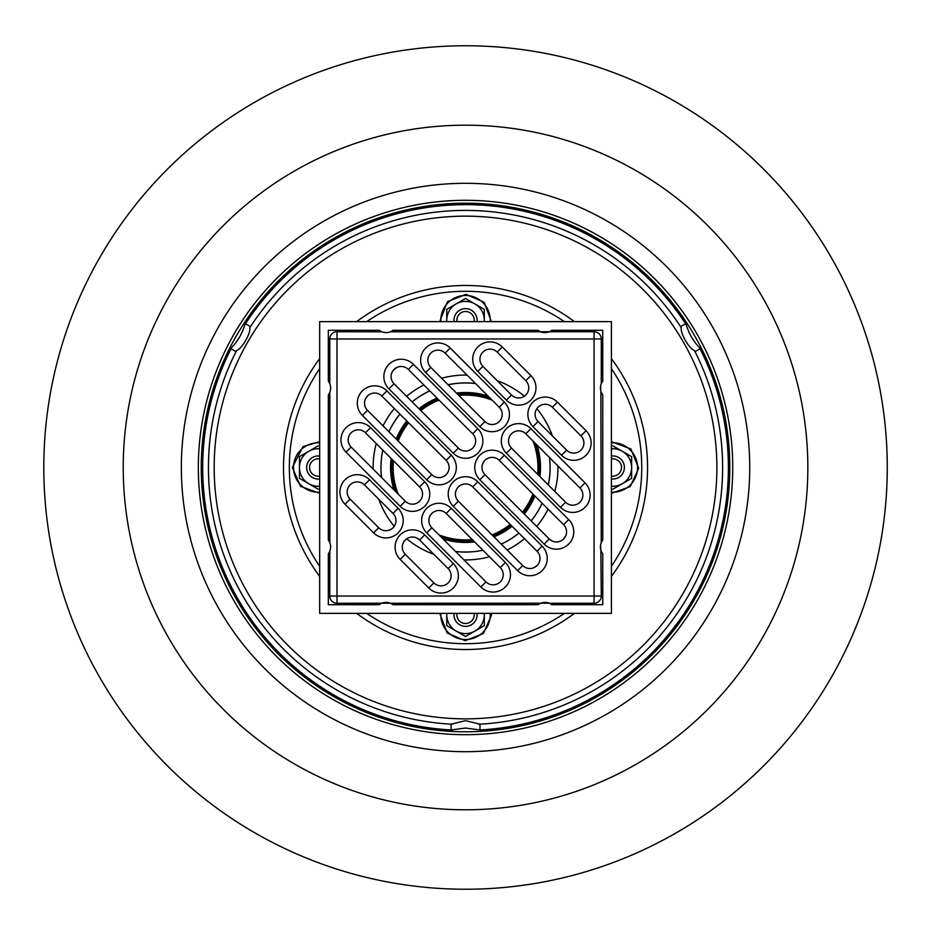 <?xml version="1.0" encoding="UTF-8"?>
<svg xmlns="http://www.w3.org/2000/svg" width="935" height="935" viewBox="0 0 935 935"><rect width="100%" height="100%" fill="white"/><g stroke="black" fill="none" stroke-linecap="round" stroke-linejoin="round"><path stroke-width="1.4" d="M454.071 321.628A11.559 11.559 0 0 1 464.812 308.655A11.559 11.559 0 0 1 477.095 320.179A11.559 11.559 0 0 0 464.812 308.655A11.559 11.559 0 0 0 454.071 321.628A11.559 11.559 0 0 1 464.812 308.655A11.559 11.559 0 0 1 477.002 321.628A11.559 11.559 0 0 0 477.095 320.179A11.559 11.559 0 0 1 477.002 321.628M456.993 321.628A8.66 8.66 0 0 1 464.812 311.542A8.66 8.66 0 0 1 474.08 321.628M477.002 613.372A11.559 11.559 0 0 1 477.095 614.821A11.559 11.559 0 0 0 477.002 613.372A11.559 11.559 0 0 1 464.812 626.345A11.559 11.559 0 0 1 454.071 613.372A11.559 11.559 0 0 0 464.812 626.345A11.559 11.559 0 0 0 477.095 614.821A11.559 11.559 0 0 1 464.812 626.345A11.559 11.559 0 0 1 454.071 613.372M474.08 613.372A8.66 8.66 0 0 1 464.812 623.458A8.66 8.66 0 0 1 456.993 613.372M611.408 456.035A11.559 11.559 0 0 1 624.405 467.5A11.559 11.559 0 0 0 611.408 456.035A11.559 11.559 0 0 1 624.405 467.5A11.559 11.559 0 0 1 611.408 478.965A11.559 11.559 0 0 0 624.405 467.5A11.559 11.559 0 0 1 611.408 478.965M611.408 458.956A8.66 8.66 0 0 1 621.518 467.5A8.66 8.66 0 0 1 611.408 476.044M319.665 478.965A11.559 11.559 0 0 1 306.668 467.5A11.559 11.559 0 0 1 319.665 456.035A11.559 11.559 0 0 0 306.668 467.5A11.559 11.559 0 0 0 319.665 478.965A11.559 11.559 0 0 1 306.668 467.5A11.559 11.559 0 0 1 319.665 456.035M319.665 476.044A8.66 8.66 0 0 1 309.555 467.5A8.66 8.66 0 0 1 319.665 458.956M198.337 467.5A267.2 267.2 0 0 1 599.136 236.099A267.2 267.2 0 0 1 599.136 698.901A267.2 267.2 0 0 1 198.337 467.5M201.247 467.5A264.289 264.289 0 0 1 597.675 238.624A264.289 264.289 0 0 1 597.675 696.376A264.289 264.289 0 0 1 201.247 467.5M236.567 350.59L236.029 351.665L231.015 348.778L231.564 347.703C237.829 341.123 242.235 333.479 244.795 324.772L245.461 323.755L250.463 326.654L249.809 327.659C250.896 333.316 242.001 348.708 236.567 350.59A257.078 257.078 0 0 0 236.029 351.665A257.078 257.078 0 0 0 451.091 724.181L465.536 720.675L479.982 724.181L479.982 729.966L465.536 728.038L451.091 729.966L451.091 724.181A257.078 257.078 0 0 0 452.295 724.239M681.264 327.659L680.61 326.654L685.612 323.755L686.278 324.772C688.838 333.491 693.244 341.123 699.509 347.703L700.058 348.778L695.044 351.665L694.495 350.59C689.06 348.697 680.189 333.304 681.264 327.659A257.078 257.078 0 0 0 680.61 326.654A257.078 257.078 0 0 1 681.264 327.659M452.295 730.025A262.864 262.864 0 0 1 451.091 729.966A262.864 262.864 0 0 1 231.015 348.778M699.509 347.703A262.864 262.864 0 0 1 479.982 729.966M245.461 323.755A262.864 262.864 0 0 1 685.612 323.755M695.044 351.665A257.078 257.078 0 0 0 694.495 350.59A257.078 257.078 0 0 1 695.044 351.665A257.078 257.078 0 0 1 479.982 724.181A257.078 257.078 0 0 1 478.778 724.239A257.078 257.078 0 0 0 479.982 724.181M250.463 326.654A257.078 257.078 0 0 0 249.809 327.659A257.078 257.078 0 0 1 680.61 326.654M612.857 489.18L622.242 483.757A18.77 18.77 0 0 0 631.628 467.5L631.628 478.346L622.242 483.757L631.628 478.346L631.628 456.654L622.242 451.243L631.628 456.654L631.628 467.5A18.77 18.77 0 0 0 622.242 451.243L612.857 445.82M622.242 451.243A18.77 18.77 0 0 0 611.408 448.777M611.408 486.223A18.77 18.77 0 0 0 622.242 483.757M484.26 321.628A18.77 18.77 0 0 0 484.307 320.179L484.307 309.345L465.536 298.499L456.151 303.922A18.77 18.77 0 0 0 446.755 320.179L446.755 309.345L465.536 298.499M484.307 309.345L484.307 320.179A18.77 18.77 0 0 0 456.151 303.922L446.755 309.345M446.755 320.179A18.77 18.77 0 0 0 446.813 321.628M446.813 613.372A18.77 18.77 0 0 0 446.755 614.821L446.755 625.655L465.536 636.501L484.307 625.655L484.307 614.821A18.77 18.77 0 0 0 484.26 613.372M484.307 625.655L484.307 614.821A18.77 18.77 0 0 1 456.151 631.078A18.77 18.77 0 0 1 446.755 614.821M304.681 481.373L299.445 478.346L299.445 456.654L308.83 451.243A18.77 18.77 0 0 0 308.83 483.757L318.216 489.18M299.445 462.264L299.445 456.654L318.216 445.82M319.665 486.223A18.77 18.77 0 0 1 308.83 483.757L299.445 478.346L299.445 467.5M319.665 448.777A18.77 18.77 0 0 0 308.83 451.243M600.866 391.181L601.252 542.721M601.193 542.861L600.866 543.819M600.644 544.754L600.644 549.114M600.866 550.06L601.298 596.039L336.997 596.039L336.997 603.262L390.316 603.215M381.877 331.785L336.997 331.738L336.997 338.961L601.298 338.961L601.252 383.853M600.644 385.886L600.644 390.246M390.316 331.785L540.757 331.785M390.444 603.262L549.184 603.215M336.997 331.738A7.223 7.223 0 0 0 329.774 338.961L336.997 338.961L336.997 596.039L329.774 596.039L329.821 551.147M329.821 542.721L329.821 392.279M540.629 331.738L594.076 331.738L594.076 603.262A7.223 7.223 0 0 0 601.298 596.039M329.821 383.853L329.774 338.961M602.748 381.2A11.337 11.337 0 0 0 602.748 394.921L602.748 540.079A11.337 11.337 0 0 0 602.748 553.8L602.748 604.711L551.837 604.711A11.337 11.337 0 0 0 538.116 604.711L392.957 604.711A11.337 11.337 0 0 0 379.236 604.711L328.325 604.711L328.325 553.8A11.337 11.337 0 0 0 328.325 540.079L328.325 394.921A11.337 11.337 0 0 0 328.325 381.2L328.325 330.289L379.236 330.289A11.337 11.337 0 0 0 392.957 330.289L538.116 330.289A11.337 11.337 0 0 0 551.837 330.289L602.748 330.289L602.748 381.2M565.593 536.106A121.316 121.316 0 0 1 563.501 539.063M537.099 565.465A121.316 121.316 0 0 1 534.142 567.557M365.48 398.894A121.316 121.316 0 0 1 367.572 395.937M393.974 369.535A121.316 121.316 0 0 1 396.931 367.443M557.961 465.969A92.436 92.436 0 0 1 554.817 491.424M548.05 509.166A92.436 92.436 0 0 1 536.737 526.44M524.477 538.7A92.436 92.436 0 0 1 507.202 550.014M489.461 556.781A92.436 92.436 0 0 1 464.005 559.925M433.933 554.361A92.436 92.436 0 0 1 406.725 538.817M394.219 526.312A92.436 92.436 0 0 1 378.675 499.103M373.112 469.031A92.436 92.436 0 0 1 376.256 443.576M383.023 425.834A92.436 92.436 0 0 1 394.336 408.56M406.585 396.3A92.436 92.436 0 0 1 423.871 384.986M441.612 378.219A92.436 92.436 0 0 1 467.068 375.075M497.139 380.639A92.436 92.436 0 0 1 524.348 396.183M536.854 408.688A92.436 92.436 0 0 1 552.398 435.897M611.408 321.628L611.408 613.372L319.665 613.372L319.665 321.628L611.408 321.628M511.492 394.991L482.892 366.391A10.11 10.11 0 0 1 482.892 352.098A10.11 10.11 0 0 1 497.198 352.098L525.786 380.697A10.11 10.11 0 0 1 525.786 394.991A10.11 10.11 0 0 1 511.492 394.991L506.384 400.098A17.333 17.333 0 0 0 530.893 400.098A17.333 17.333 0 0 0 530.893 375.589L525.786 380.697M499.243 407.251A10.11 10.11 0 0 1 499.243 421.545A10.11 10.11 0 0 1 484.938 421.545L430.813 367.42A10.11 10.11 0 0 1 430.813 353.114A10.11 10.11 0 0 1 445.107 353.114L499.243 407.251L504.339 402.143L450.214 348.007A17.333 17.333 0 0 0 425.705 348.007A17.333 17.333 0 0 0 425.705 372.527L479.83 426.652A17.333 17.333 0 0 0 504.339 426.652A17.333 17.333 0 0 0 504.339 402.143M458.384 448.099L394.044 383.759A10.11 10.11 0 0 1 394.044 369.454A10.11 10.11 0 0 1 408.35 369.454L472.689 433.793A10.11 10.11 0 0 1 472.689 448.099A10.11 10.11 0 0 1 458.384 448.099L453.276 453.206A17.333 17.333 0 0 0 477.797 453.206A17.333 17.333 0 0 0 477.797 428.697L413.457 364.346A17.333 17.333 0 0 0 388.937 364.346A17.333 17.333 0 0 0 388.937 388.867L453.276 453.206M446.135 460.347A10.11 10.11 0 0 1 446.135 474.653A10.11 10.11 0 0 1 431.83 474.653L367.49 410.313A10.11 10.11 0 0 1 367.49 396.008A10.11 10.11 0 0 1 381.796 396.008L446.135 460.347L451.243 455.24L386.903 390.9A17.333 17.333 0 0 0 362.383 390.9A17.333 17.333 0 0 0 362.383 415.421L426.722 479.76A17.333 17.333 0 0 0 451.243 479.76A17.333 17.333 0 0 0 451.243 455.24M351.151 447.07A10.11 10.11 0 0 1 351.151 432.776A10.11 10.11 0 0 1 365.456 432.776L419.581 486.901A10.11 10.11 0 0 1 419.581 501.207A10.11 10.11 0 0 1 405.276 501.207L351.151 447.07L346.043 452.178L400.18 506.302A17.333 17.333 0 0 0 424.689 506.302A17.333 17.333 0 0 0 424.689 481.794L370.552 427.669A17.333 17.333 0 0 0 346.043 427.669A17.333 17.333 0 0 0 346.043 452.178M378.733 527.749L350.134 499.161A10.11 10.11 0 0 1 350.134 484.856A10.11 10.11 0 0 1 364.428 484.856L393.027 513.455A10.11 10.11 0 0 1 393.027 527.749A10.11 10.11 0 0 1 378.733 527.749L373.626 532.856A17.333 17.333 0 0 0 398.135 532.856A17.333 17.333 0 0 0 398.135 508.348L369.535 479.76A17.333 17.333 0 0 0 345.027 479.76A17.333 17.333 0 0 0 345.027 504.269L373.626 532.856M448.169 568.609A10.11 10.11 0 0 1 448.169 582.902A10.11 10.11 0 0 1 433.875 582.902L405.276 554.303A10.11 10.11 0 0 1 405.276 540.009A10.11 10.11 0 0 1 419.581 540.009L448.169 568.609L453.276 563.501L424.689 534.902A17.333 17.333 0 0 0 400.18 534.902A17.333 17.333 0 0 0 400.18 559.41L428.768 588.01A17.333 17.333 0 0 0 453.276 588.01A17.333 17.333 0 0 0 453.276 563.501M431.83 527.749A10.11 10.11 0 0 1 431.83 513.455A10.11 10.11 0 0 1 446.135 513.455L500.26 567.58A10.11 10.11 0 0 1 500.26 581.886A10.11 10.11 0 0 1 485.966 581.886L431.83 527.749L426.722 532.856L480.859 586.993A17.333 17.333 0 0 0 505.367 586.993A17.333 17.333 0 0 0 505.367 562.473L451.243 508.348A17.333 17.333 0 0 0 426.722 508.348A17.333 17.333 0 0 0 426.722 532.856M537.029 551.241A10.11 10.11 0 0 1 537.029 565.546A10.11 10.11 0 0 1 522.723 565.546L458.384 501.207A10.11 10.11 0 0 1 458.384 486.901A10.11 10.11 0 0 1 472.689 486.901L537.029 551.241L542.136 546.133L477.797 481.794A17.333 17.333 0 0 0 453.276 481.794A17.333 17.333 0 0 0 453.276 506.302L517.616 570.654A17.333 17.333 0 0 0 542.136 570.654A17.333 17.333 0 0 0 542.136 546.133M484.938 474.653A10.11 10.11 0 0 1 484.938 460.347A10.11 10.11 0 0 1 499.243 460.347L563.583 524.687A10.11 10.11 0 0 1 563.583 538.992A10.11 10.11 0 0 1 549.277 538.992L484.938 474.653L479.83 479.76L544.17 544.1A17.333 17.333 0 0 0 568.679 544.1A17.333 17.333 0 0 0 568.679 519.579L504.339 455.24A17.333 17.333 0 0 0 479.83 455.24A17.333 17.333 0 0 0 479.83 479.76M511.492 448.099A10.11 10.11 0 0 1 511.492 433.793A10.11 10.11 0 0 1 525.786 433.793L579.922 487.93A10.11 10.11 0 0 1 579.922 502.224A10.11 10.11 0 0 1 565.617 502.224L511.492 448.099L506.384 453.206L560.509 507.331A17.333 17.333 0 0 0 585.029 507.331A17.333 17.333 0 0 0 585.029 482.822L530.893 428.697A17.333 17.333 0 0 0 506.384 428.697A17.333 17.333 0 0 0 506.384 453.206M538.046 421.545A10.11 10.11 0 0 1 538.046 407.251A10.11 10.11 0 0 1 552.34 407.251L580.939 435.839A10.11 10.11 0 0 1 580.939 450.144A10.11 10.11 0 0 1 566.645 450.144L538.046 421.545L532.938 426.652L561.538 455.24A17.333 17.333 0 0 0 586.046 455.24A17.333 17.333 0 0 0 586.046 430.731L557.447 402.143A17.333 17.333 0 0 0 532.938 402.143A17.333 17.333 0 0 0 532.938 426.652M601.298 338.961A7.223 7.223 0 0 0 594.076 331.738M549.324 603.262L594.076 603.262M329.774 596.039A7.223 7.223 0 0 0 336.997 603.262M887.268 467.5A421.732 421.732 0 0 1 254.671 832.734A421.732 421.732 0 0 1 254.671 102.266A421.732 421.732 0 0 1 887.268 467.5M381.538 477.458A84.582 84.582 0 0 1 382.766 450.086M388.89 431.713A84.582 84.582 0 0 1 399.911 414.135M412.171 401.875A84.582 84.582 0 0 1 429.749 390.853M448.122 384.729A84.582 84.582 0 0 1 475.494 383.502M549.535 457.542A84.582 84.582 0 0 1 548.307 484.914M542.171 503.287A84.582 84.582 0 0 1 531.162 520.865A84.536 84.536 0 0 0 542.136 503.252M518.902 533.125A84.582 84.582 0 0 1 501.324 544.147M455.52 551.44A84.536 84.536 0 0 0 482.904 550.236A84.582 84.582 0 0 1 455.579 551.498M393.448 460.768A72.404 72.404 0 0 0 398.205 494.124M438.912 534.832A72.404 72.404 0 0 0 472.268 539.588M492.055 534.878A72.404 72.404 0 0 0 510.241 524.453M522.49 512.205A72.404 72.404 0 0 0 532.915 494.019M537.625 474.232A72.404 72.404 0 0 0 532.868 440.876M492.161 400.168A72.404 72.404 0 0 0 458.804 395.411M439.018 400.122A72.404 72.404 0 0 0 420.832 410.547M408.572 422.795A72.404 72.404 0 0 0 398.158 440.981M548.272 484.868A84.536 84.536 0 0 0 549.476 457.484M475.553 383.56A84.536 84.536 0 0 0 448.169 384.764M429.784 390.9A84.536 84.536 0 0 0 412.206 401.91M399.946 414.17A84.536 84.536 0 0 0 388.937 431.748M382.801 450.132A84.536 84.536 0 0 0 381.597 477.516M501.289 544.1A84.536 84.536 0 0 0 518.867 533.09M457.659 394.266A73.655 73.655 0 0 1 490.022 398.029A73.655 73.655 0 0 0 457.659 394.266A73.643 73.643 0 0 1 490.045 398.053M438.048 399.163A73.655 73.655 0 0 0 419.944 409.647A73.643 73.643 0 0 1 438.059 399.175A73.655 73.655 0 0 0 419.944 409.647M397.2 440.011A73.655 73.655 0 0 1 407.683 421.907A73.655 73.655 0 0 0 397.2 440.011A73.643 73.643 0 0 1 407.695 421.907M392.303 459.623A73.655 73.655 0 0 0 396.066 491.985A73.643 73.643 0 0 1 392.314 459.634A73.655 73.655 0 0 0 396.066 491.985M473.414 540.734A73.655 73.655 0 0 1 441.051 536.971A73.655 73.655 0 0 0 473.414 540.734A73.643 73.643 0 0 1 441.028 536.947M493.025 535.837A73.655 73.655 0 0 0 511.129 525.353A73.655 73.655 0 0 1 493.025 535.837A73.643 73.643 0 0 0 511.118 525.341M523.39 513.093A73.655 73.655 0 0 0 533.873 494.989A73.643 73.643 0 0 1 523.378 513.093A73.655 73.655 0 0 0 533.873 494.989M535.007 443.015A73.655 73.655 0 0 1 538.77 475.377A73.655 73.655 0 0 0 535.007 443.015A73.643 73.643 0 0 1 538.759 475.366M716.888 467.5A251.351 251.351 0 0 1 465.536 718.851A251.351 251.351 0 0 1 214.185 467.5A251.351 251.351 0 0 1 465.536 216.149A251.351 251.351 0 0 1 716.888 467.5M564.378 613.372A176.201 176.201 0 0 1 366.695 613.372M319.665 566.341A176.201 176.201 0 0 1 319.665 368.659M366.695 321.628A176.201 176.201 0 0 1 564.378 321.628M611.408 368.659A176.201 176.201 0 0 1 611.408 566.341M574.417 613.372A182.021 182.021 0 0 1 356.656 613.372M319.665 576.381A182.021 182.021 0 0 1 319.665 358.619M356.656 321.628A182.021 182.021 0 0 1 574.417 321.628M611.408 358.619A182.021 182.021 0 0 1 611.408 576.381M611.408 492.172A24.707 24.707 0 0 0 637.565 467.5A24.707 24.707 0 0 0 611.408 442.828M490.209 321.628A24.707 24.707 0 0 0 465.536 295.472A24.707 24.707 0 0 0 440.864 321.628M440.864 613.372A24.707 24.707 0 0 0 465.536 639.528A24.707 24.707 0 0 0 490.209 613.372M319.665 442.828A24.707 24.707 0 0 0 293.508 467.5A24.707 24.707 0 0 0 319.665 492.172M482.892 366.391L477.797 371.499L506.384 400.098M497.198 352.098L502.305 346.99A17.333 17.333 0 0 0 477.797 346.99A17.333 17.333 0 0 0 477.797 371.499M530.893 375.589L502.305 346.99M484.938 421.545L479.83 426.652M450.214 348.007L445.107 353.114M430.813 367.42L425.705 372.527M394.044 383.759L388.937 388.867M477.797 428.697L472.689 433.793M408.35 369.454L413.457 364.346M431.83 474.653L426.722 479.76M386.903 390.9L381.796 396.008M367.49 410.313L362.383 415.421M365.456 432.776L370.552 427.669M400.18 506.302L405.276 501.207M419.581 486.901L424.689 481.794M350.134 499.161L345.027 504.269M398.135 508.348L393.027 513.455M364.428 484.856L369.535 479.76M433.875 582.902L428.768 588.01M424.689 534.902L419.581 540.009M405.276 554.303L400.18 559.41M446.135 513.455L451.243 508.348M480.859 586.993L485.966 581.886M500.26 567.58L505.367 562.473M522.723 565.546L517.616 570.654M477.797 481.794L472.689 486.901M458.384 501.207L453.276 506.302M499.243 460.347L504.339 455.24M544.17 544.1L549.277 538.992M563.583 524.687L568.679 519.579M525.786 433.793L530.893 428.697M560.509 507.331L565.617 502.224M579.922 487.93L585.029 482.822M552.34 407.251L557.447 402.143M561.538 455.24L566.645 450.144M580.939 435.839L586.046 430.731M749.73 467.5A284.193 284.193 0 0 1 465.536 751.693A284.193 284.193 0 0 1 181.343 467.5A284.193 284.193 0 0 1 465.536 183.307A284.193 284.193 0 0 1 749.73 467.5M465.536 809.792A342.292 342.292 0 0 1 169.095 296.348A342.292 342.292 0 0 1 761.978 296.348A342.292 342.292 0 0 1 465.536 809.792M539.962 476.558A74.975 74.975 0 0 0 537.076 445.083M487.953 395.961A74.975 74.975 0 0 0 456.479 393.074M437.042 398.158A74.975 74.975 0 0 0 419.009 408.712M406.748 420.972A74.975 74.975 0 0 0 396.195 439.006M391.11 458.442A74.975 74.975 0 0 0 393.997 489.917M443.12 539.039A74.975 74.975 0 0 0 474.594 541.926M494.031 536.842A74.975 74.975 0 0 0 512.064 526.288M524.325 514.028A74.975 74.975 0 0 0 534.878 495.994M611.408 493.318L630.272 486.597L638.698 468.306L630.856 448.94L611.408 441.682M491.354 321.628L484.201 302.297L465.946 294.338L447.444 301.713L439.719 321.628M439.719 613.372L447.152 632.995L465.127 640.662L483.337 633.568L491.378 615.627L491.354 613.372M319.665 441.682L303.022 446.579L292.363 467.5L300.497 486.317L319.665 493.318"/></g></svg>
